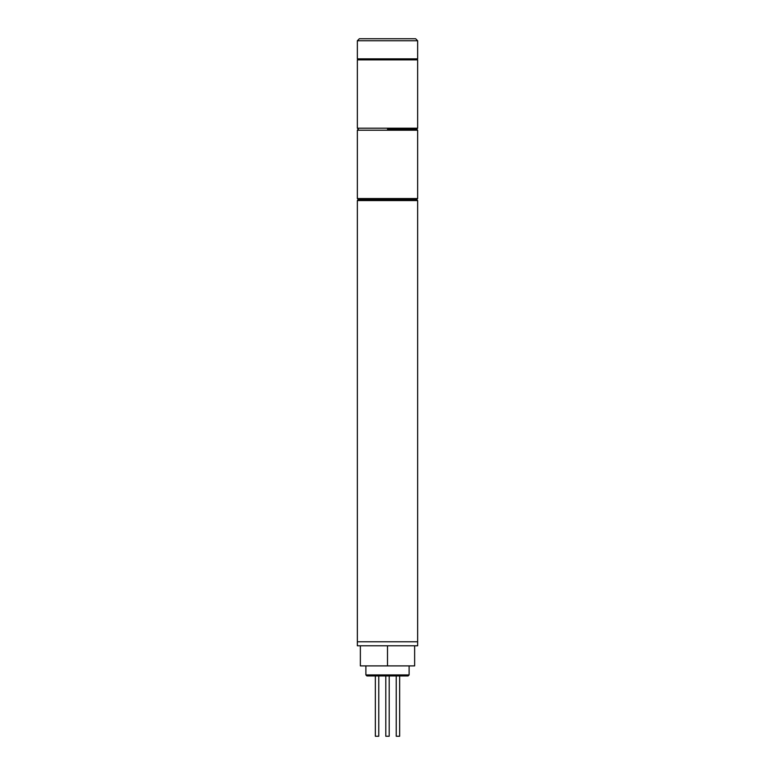 <?xml version="1.0" encoding="UTF-8"?>
<svg xmlns="http://www.w3.org/2000/svg" width="775" height="775" viewBox="0 0 775 775"><rect width="100%" height="100%" fill="white"/><g stroke="black" fill="none" stroke-linecap="round" stroke-linejoin="round"><path stroke-width="1.16" d="M417.647 200.56L416.65 199.553L358.35 199.553L416.65 199.553L417.647 198.555L357.353 198.555L358.35 199.553L357.353 200.56L357.353 641.778L417.647 641.778L357.353 641.778L357.353 645.798L417.647 645.798L417.647 200.56L357.353 200.56M387.5 129.202L416.65 129.202L387.5 129.202M357.353 40.755L359.358 38.75L415.642 38.75L417.647 40.755L357.353 40.755L357.353 58.852L417.647 58.852L417.647 40.755M389.205 675.945L389.205 736.25L385.795 736.25L385.795 675.945M378.762 736.25L378.762 675.945L378.762 736.25L375.342 736.25L375.342 675.945M399.658 736.25L399.658 675.945L399.658 736.25L396.238 736.25L396.238 675.945M409.113 674.938L408.105 675.945L366.895 675.945L365.887 674.938L409.113 674.938L409.113 665.899M414.635 645.798L414.635 665.899L360.365 665.899L360.365 645.798M387.5 665.899L387.5 645.798M416.65 58.852L417.647 59.859L357.353 59.859L357.353 128.195L417.647 128.195L416.65 129.202L417.647 130.21L357.353 130.21L357.353 198.555M417.647 130.21L417.647 198.555M357.353 130.21L358.35 129.202L357.353 128.195M365.887 674.938L365.887 665.899M417.647 59.859L417.647 128.195M357.353 59.859L358.35 58.852"/></g></svg>

